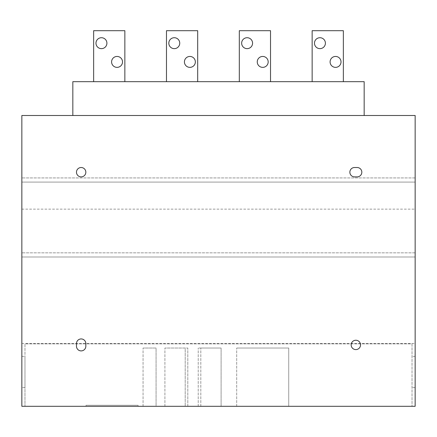 <?xml version="1.0" encoding="UTF-8"?>
<svg xmlns="http://www.w3.org/2000/svg" width="437" height="437" viewBox="0 0 437 437"><rect width="100%" height="100%" fill="white"/><g stroke="black" fill="none" stroke-linecap="round" stroke-linejoin="round"><path stroke-width="0.33" stroke-dasharray="2.19 1.64" d="M21.85 209.137L415.15 209.137L415.15 115.494L21.85 115.494L21.85 406.306L24.969 406.306L24.969 387.575L21.85 387.575L24.969 387.575L24.969 356.363L21.85 356.363M21.85 182.082L21.85 252.837L21.85 182.082L415.15 182.082L415.15 177.919L415.15 257L415.15 182.082L21.85 182.082M21.85 257L21.85 252.837L21.85 257L415.15 257L21.85 257M21.85 343.482L415.15 343.482L415.15 406.306L24.969 406.306L24.969 343.875L412.031 343.875L412.031 406.306L412.031 343.875L24.969 343.875L24.969 356.363M415.15 356.363L412.031 356.363M415.15 387.575L412.031 387.575L415.15 387.575M288.731 406.306L236.707 406.306L288.731 406.306L288.731 348.038L236.707 348.038L288.731 348.038L288.731 406.306M156.069 406.306L143.063 406.306L156.069 406.306L156.069 348.038L143.063 348.038L156.069 348.038L156.069 406.306M221.1 406.306L198.212 406.306L221.1 406.306L200.812 406.306L221.1 406.306L221.1 348.038L198.212 348.038L221.1 348.038L200.812 348.038L221.1 348.038L221.1 406.306M187.806 406.306L164.913 406.306L187.806 406.306L187.806 348.038L164.913 348.038L187.806 348.038L187.806 406.306M185.206 406.306L164.913 406.306L185.206 406.306L185.206 348.038L164.913 348.038L185.206 348.038L185.206 406.306M138.07 406.306L86.045 406.306L138.07 406.306L138.07 405.263L86.045 405.263L138.07 405.263L138.07 406.306M85.838 172.2A4.681 4.681 0 0 0 81.156 167.518A4.681 4.681 0 0 0 76.475 172.2A4.681 4.681 0 0 0 81.156 176.881A4.681 4.681 0 0 0 85.838 172.2M360.525 344.919A4.681 4.681 0 0 0 355.844 340.237A4.681 4.681 0 0 0 351.162 344.919A4.681 4.681 0 0 0 355.844 349.6A4.681 4.681 0 0 0 360.525 344.919M85.838 346.219L85.838 343.619A4.681 4.681 0 0 0 81.156 338.937A4.681 4.681 0 0 0 76.475 343.619L76.475 346.219A4.681 4.681 0 0 0 81.156 350.9A4.681 4.681 0 0 0 85.838 346.219M354.544 176.881L357.144 176.881A4.681 4.681 0 0 0 361.825 172.2A4.681 4.681 0 0 0 357.144 167.518L354.544 167.518A4.681 4.681 0 0 0 349.862 172.2A4.681 4.681 0 0 0 354.544 176.881M364.168 115.494L72.832 115.494L364.168 115.494L364.168 81.675L72.832 81.675L72.832 115.494M197.688 81.675L166.475 81.675L166.475 30.694L197.688 30.694L197.688 81.675L166.475 81.675L197.688 81.675L166.475 81.675L166.475 30.694L197.688 30.694L197.688 81.675L197.688 30.694L166.475 30.694L166.475 81.675M270.525 81.675L239.312 81.675L239.312 30.694L270.525 30.694L270.525 81.675L239.312 81.675L270.525 81.675L239.312 81.675L239.312 30.694L270.525 30.694L270.525 81.675L270.525 30.694L239.312 30.694L239.312 81.675M343.356 81.675L312.144 81.675L312.144 30.694L343.356 30.694L343.356 81.675L312.144 81.675L343.356 81.675L312.144 81.675L312.144 30.694L343.356 30.694L343.356 81.675L343.356 30.694L312.144 30.694L312.144 81.675M124.856 81.675L93.644 81.675L93.644 30.694L124.856 30.694L124.856 81.675L93.644 81.675L124.856 81.675L93.644 81.675L93.644 30.694L124.856 30.694L124.856 81.675L124.856 30.694L93.644 30.694L93.644 81.675M106.907 43.181A5.463 5.463 0 0 0 101.444 37.719A5.463 5.463 0 0 0 95.982 43.181A5.463 5.463 0 0 0 101.444 48.644A5.463 5.463 0 0 0 106.907 43.181A5.463 5.463 0 0 0 101.444 37.719A5.463 5.463 0 0 0 95.982 43.181A5.463 5.463 0 0 0 101.444 48.644A5.463 5.463 0 0 0 106.907 43.181A5.463 5.463 0 0 0 101.444 37.719A5.463 5.463 0 0 0 95.982 43.181A5.463 5.463 0 0 0 101.444 48.644A5.463 5.463 0 0 0 106.907 43.181M122.518 61.907A5.463 5.463 0 0 0 117.056 56.444A5.463 5.463 0 0 0 111.593 61.907A5.463 5.463 0 0 0 117.056 67.369A5.463 5.463 0 0 0 122.518 61.907A5.463 5.463 0 0 0 117.056 56.444A5.463 5.463 0 0 0 111.593 61.907A5.463 5.463 0 0 0 117.056 67.369A5.463 5.463 0 0 0 122.518 61.907A5.463 5.463 0 0 0 117.056 56.444A5.463 5.463 0 0 0 111.593 61.907A5.463 5.463 0 0 0 117.056 67.369A5.463 5.463 0 0 0 122.518 61.907M179.744 43.181A5.463 5.463 0 0 0 174.281 37.719A5.463 5.463 0 0 0 168.819 43.181A5.463 5.463 0 0 0 174.281 48.644A5.463 5.463 0 0 0 179.744 43.181A5.463 5.463 0 0 0 174.281 37.719A5.463 5.463 0 0 0 168.819 43.181A5.463 5.463 0 0 0 174.281 48.644A5.463 5.463 0 0 0 179.744 43.181A5.463 5.463 0 0 0 174.281 37.719A5.463 5.463 0 0 0 168.819 43.181A5.463 5.463 0 0 0 174.281 48.644A5.463 5.463 0 0 0 179.744 43.181M195.35 61.907A5.463 5.463 0 0 0 189.887 56.444A5.463 5.463 0 0 0 184.425 61.907A5.463 5.463 0 0 0 189.887 67.369A5.463 5.463 0 0 0 195.35 61.907A5.463 5.463 0 0 0 189.887 56.444A5.463 5.463 0 0 0 184.425 61.907A5.463 5.463 0 0 0 189.887 67.369A5.463 5.463 0 0 0 195.35 61.907A5.463 5.463 0 0 0 189.887 56.444A5.463 5.463 0 0 0 184.425 61.907A5.463 5.463 0 0 0 189.887 67.369A5.463 5.463 0 0 0 195.35 61.907M252.575 43.181A5.463 5.463 0 0 0 247.113 37.719A5.463 5.463 0 0 0 241.65 43.181A5.463 5.463 0 0 0 247.113 48.644A5.463 5.463 0 0 0 252.575 43.181A5.463 5.463 0 0 0 247.113 37.719A5.463 5.463 0 0 0 241.65 43.181A5.463 5.463 0 0 0 247.113 48.644A5.463 5.463 0 0 0 252.575 43.181A5.463 5.463 0 0 0 247.113 37.719A5.463 5.463 0 0 0 241.65 43.181A5.463 5.463 0 0 0 247.113 48.644A5.463 5.463 0 0 0 252.575 43.181M268.181 61.907A5.463 5.463 0 0 0 262.719 56.444A5.463 5.463 0 0 0 257.256 61.907A5.463 5.463 0 0 0 262.719 67.369A5.463 5.463 0 0 0 268.181 61.907A5.463 5.463 0 0 0 262.719 56.444A5.463 5.463 0 0 0 257.256 61.907A5.463 5.463 0 0 0 262.719 67.369A5.463 5.463 0 0 0 268.181 61.907A5.463 5.463 0 0 0 262.719 56.444A5.463 5.463 0 0 0 257.256 61.907A5.463 5.463 0 0 0 262.719 67.369A5.463 5.463 0 0 0 268.181 61.907M325.407 43.181A5.463 5.463 0 0 0 319.944 37.719A5.463 5.463 0 0 0 314.482 43.181A5.463 5.463 0 0 0 319.944 48.644A5.463 5.463 0 0 0 325.407 43.181A5.463 5.463 0 0 0 319.944 37.719A5.463 5.463 0 0 0 314.482 43.181A5.463 5.463 0 0 0 319.944 48.644A5.463 5.463 0 0 0 325.407 43.181A5.463 5.463 0 0 0 319.944 37.719A5.463 5.463 0 0 0 314.482 43.181A5.463 5.463 0 0 0 319.944 48.644A5.463 5.463 0 0 0 325.407 43.181M341.018 61.907A5.463 5.463 0 0 0 335.556 56.444A5.463 5.463 0 0 0 330.093 61.907A5.463 5.463 0 0 0 335.556 67.369A5.463 5.463 0 0 0 341.018 61.907A5.463 5.463 0 0 0 335.556 56.444A5.463 5.463 0 0 0 330.093 61.907A5.463 5.463 0 0 0 335.556 67.369A5.463 5.463 0 0 0 341.018 61.907A5.463 5.463 0 0 0 335.556 56.444A5.463 5.463 0 0 0 330.093 61.907A5.463 5.463 0 0 0 335.556 67.369A5.463 5.463 0 0 0 341.018 61.907M415.15 343.482L415.15 209.137M415.15 177.919L21.85 177.919L415.15 177.919M236.707 406.306L236.707 348.038L236.707 406.306M143.063 406.306L143.063 348.038L143.063 406.306M198.212 406.306L198.212 348.038L198.212 406.306M164.913 406.306L164.913 348.038L164.913 406.306M200.812 406.306L200.812 348.038L200.812 406.306M86.045 406.306L86.045 405.263L86.045 406.306M415.15 252.837L21.85 252.837L415.15 252.837"/><path stroke-width="0.66" d="M21.85 115.494L21.85 406.306L415.15 406.306L415.15 115.494L21.85 115.494M360.525 344.919A4.681 4.681 0 0 0 355.844 340.237A4.681 4.681 0 0 0 351.162 344.919A4.681 4.681 0 0 0 355.844 349.6A4.681 4.681 0 0 0 360.525 344.919M85.838 346.219L85.838 343.619A4.681 4.681 0 0 0 81.156 338.937A4.681 4.681 0 0 0 76.475 343.619L76.475 346.219A4.681 4.681 0 0 0 81.156 350.9A4.681 4.681 0 0 0 85.838 346.219M354.544 176.881L357.144 176.881A4.681 4.681 0 0 0 361.825 172.2A4.681 4.681 0 0 0 357.144 167.518L354.544 167.518A4.681 4.681 0 0 0 349.862 172.2A4.681 4.681 0 0 0 354.544 176.881M85.838 172.2A4.681 4.681 0 0 0 81.156 167.518A4.681 4.681 0 0 0 76.475 172.2A4.681 4.681 0 0 0 81.156 176.881A4.681 4.681 0 0 0 85.838 172.2M364.168 115.494L364.168 81.675L72.832 81.675L72.832 115.494M124.856 81.675L124.856 30.694L93.644 30.694L93.644 81.675M166.475 81.675L166.475 30.694L197.688 30.694L197.688 81.675M239.312 81.675L239.312 30.694L270.525 30.694L270.525 81.675M312.144 81.675L312.144 30.694L343.356 30.694L343.356 81.675M106.907 43.181A5.463 5.463 0 0 0 101.444 37.719A5.463 5.463 0 0 0 95.982 43.181A5.463 5.463 0 0 0 101.444 48.644A5.463 5.463 0 0 0 106.907 43.181M122.518 61.907A5.463 5.463 0 0 0 117.056 56.444A5.463 5.463 0 0 0 111.593 61.907A5.463 5.463 0 0 0 117.056 67.369A5.463 5.463 0 0 0 122.518 61.907M179.744 43.181A5.463 5.463 0 0 0 174.281 37.719A5.463 5.463 0 0 0 168.819 43.181A5.463 5.463 0 0 0 174.281 48.644A5.463 5.463 0 0 0 179.744 43.181M195.35 61.907A5.463 5.463 0 0 0 189.887 56.444A5.463 5.463 0 0 0 184.425 61.907A5.463 5.463 0 0 0 189.887 67.369A5.463 5.463 0 0 0 195.35 61.907M252.575 43.181A5.463 5.463 0 0 0 247.113 37.719A5.463 5.463 0 0 0 241.65 43.181A5.463 5.463 0 0 0 247.113 48.644A5.463 5.463 0 0 0 252.575 43.181M268.181 61.907A5.463 5.463 0 0 0 262.719 56.444A5.463 5.463 0 0 0 257.256 61.907A5.463 5.463 0 0 0 262.719 67.369A5.463 5.463 0 0 0 268.181 61.907M325.407 43.181A5.463 5.463 0 0 0 319.944 37.719A5.463 5.463 0 0 0 314.482 43.181A5.463 5.463 0 0 0 319.944 48.644A5.463 5.463 0 0 0 325.407 43.181M341.018 61.907A5.463 5.463 0 0 0 335.556 56.444A5.463 5.463 0 0 0 330.093 61.907A5.463 5.463 0 0 0 335.556 67.369A5.463 5.463 0 0 0 341.018 61.907"/></g></svg>

